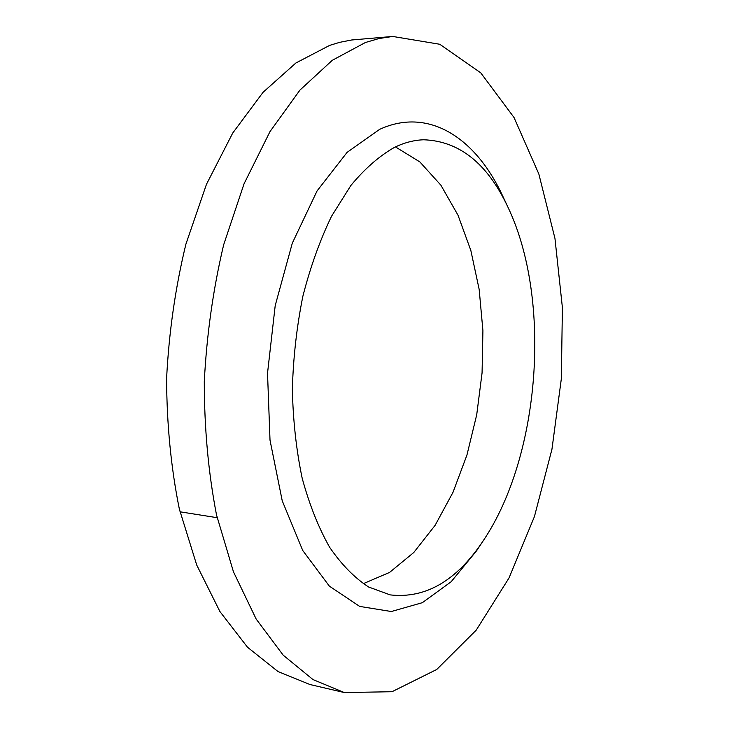 <?xml version="1.0" encoding="UTF-8"?>
<svg xmlns="http://www.w3.org/2000/svg" width="729" height="729" viewBox="0 0 729 729"><rect width="100%" height="100%" fill="white"/><g stroke="black" fill="none" stroke-linecap="round" stroke-linejoin="round"><path stroke-width="1.09" d="M365.42 42.501L332.26 60.325L299.938 90.104L269.994 131.603L244.042 183.817L223.648 244.826C213.169 289.03 206.717 334.638 204.284 381.65C204.311 428.36 208.385 472.775 216.504 514.865L233.453 571.809L256.161 619.039L283.189 655.161L313.042 679.619L344.316 692.55L392.011 691.721L436.744 669.468L476.228 630.138L509.052 577.924L534.439 516.551L551.953 449.228L561.339 378.725L562.396 307.611L554.96 238.438L538.849 174.012L514.045 117.542L480.757 72.845L439.778 44.269L392.721 36.45L379.162 38.5L365.42 42.501M392.721 36.45L351.615 39.995L339.687 42.337L329.672 45.371L295.901 62.986L263.069 92.291L232.706 133.079L206.462 184.319L185.904 244.151C175.388 287.49 168.955 332.205 166.604 378.296C166.75 424.105 170.996 467.681 179.343 509.033L196.712 565.021L219.921 611.549L247.514 647.243L277.995 671.527L309.925 684.522L344.316 692.55M508.113 207.528L502.728 196.065C476.374 138.947 429.563 106.516 379.7 129.315L347.086 152.37L317.079 190.907L292.311 243.149L275.207 305.597L267.525 373.202L270.012 440.17L282.232 500.805L302.726 550.468L329.344 586.116L359.661 606.41L391.336 611.522L422.373 602.673L451.178 581.724L476.556 550.805L483.564 540.262C540.426 455.415 551.908 299.801 508.113 207.528C487.61 163.624 459.48 141.043 423.722 139.777C414.154 140.077 404.477 142.574 394.681 147.267C379.517 155.806 364.91 168.545 350.859 185.503L331.531 216.276C319.94 240.26 310.381 266.942 302.854 296.32C296.73 326.729 293.231 357.757 292.356 389.386C293.058 420.688 296.329 450.312 302.189 478.27C309.397 504.668 318.546 527.678 329.654 547.315C341.609 564.674 354.595 577.897 368.61 587L390.152 594.891C425.7 598.892 456.837 580.685 483.564 540.262M363.215 583.692L389.541 572.438L413.78 552.5L435.122 525.317L452.982 492.348L466.943 455.051L476.711 414.783L482.069 372.874L482.917 330.638L479.163 289.377L470.834 250.43L458.003 215.201L440.881 185.175L419.831 161.902L395.437 146.903M179.999 511.804L217.142 517.69"/></g></svg>
